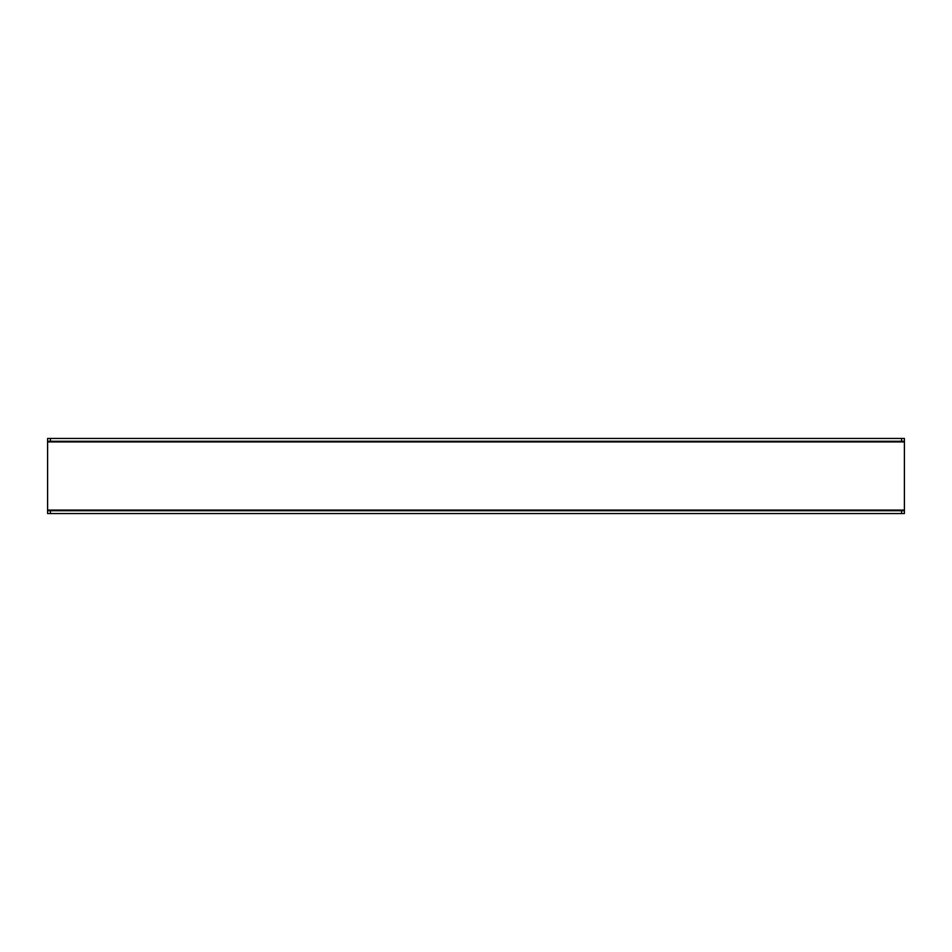 <?xml version="1.0" encoding="UTF-8"?>
<svg xmlns="http://www.w3.org/2000/svg" width="952" height="952" viewBox="0 0 952 952"><rect width="100%" height="100%" fill="white"/><g stroke="black" fill="none" stroke-linecap="round" stroke-linejoin="round"><path stroke-width="1.43" d="M904.4 510.724L904.4 513.544L901.58 513.544L901.58 510.724L904.4 510.724L904.4 441.276L47.6 441.276L47.6 438.455L50.42 438.455L50.42 441.276M47.6 510.724L50.42 510.724L50.42 513.544L47.6 513.544L47.6 441.276M901.58 441.276L901.58 438.455L50.42 438.455M901.58 438.455L904.4 438.455L904.4 441.276M901.58 510.724L50.42 510.724M901.58 513.544L50.42 513.544M904.4 441.93L47.6 441.93M904.4 510.07L47.6 510.07"/></g></svg>
